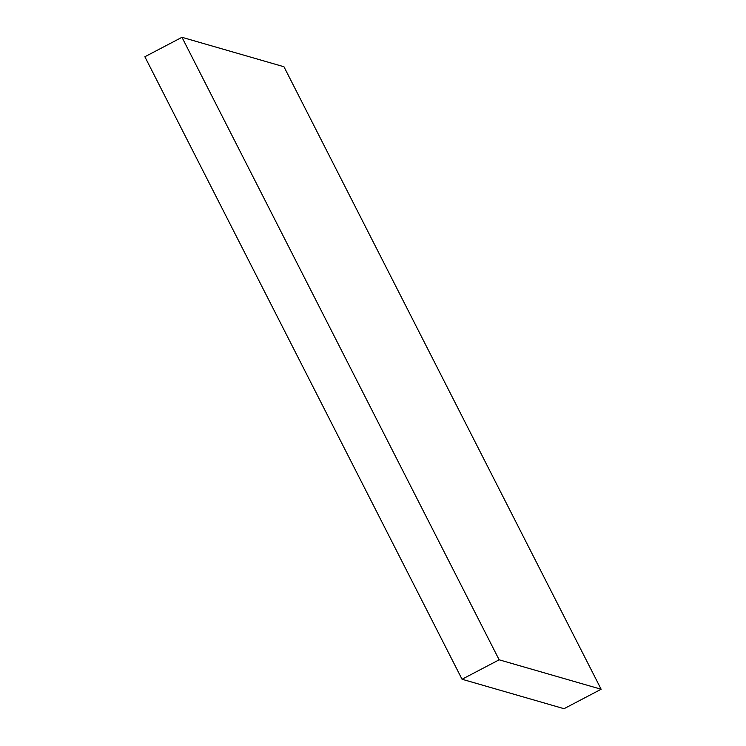 <?xml version="1.0" encoding="UTF-8"?>
<svg xmlns="http://www.w3.org/2000/svg" width="746" height="746" viewBox="0 0 746 746"><rect width="100%" height="100%" fill="white"/><g stroke="black" fill="none" stroke-linecap="round" stroke-linejoin="round"><path stroke-width="1.12" d="M601.136 689.248L283.956 66.748L181.968 37.3L144.864 56.752L462.044 679.252L564.032 708.7L601.136 689.248L499.149 659.809L462.044 679.252M181.968 37.3L499.149 659.809"/></g></svg>

